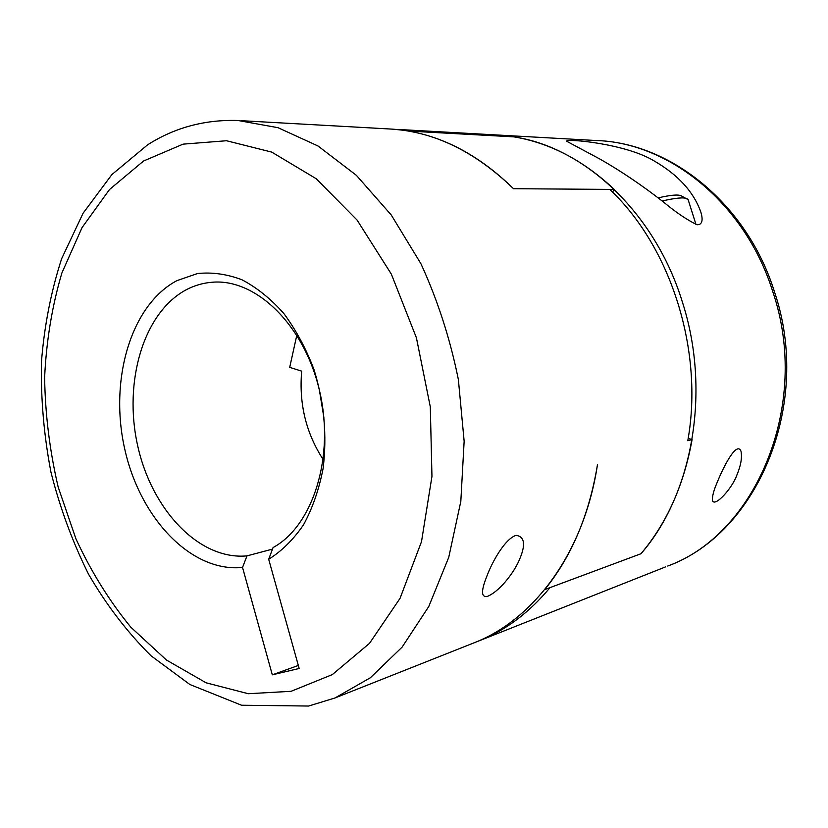<?xml version="1.0" encoding="UTF-8"?>
<svg xmlns="http://www.w3.org/2000/svg" width="828" height="828" viewBox="0 0 828 828"><rect width="100%" height="100%" fill="white"/><g stroke="black" fill="none" stroke-linecap="round" stroke-linejoin="round"><path stroke-width="1.24" d="M319.453 390.454L323.903 417.757M323.241 459.675C306.039 433.168 298.856 403.66 301.692 371.151L289.707 367.353L296.838 335.112M688.171 438.416L692.094 439.554C683.897 485.032 666.861 523.089 640.975 553.735L544.731 589.598C571.589 556.478 589.163 514.912 597.433 464.901C584.247 552.1 534.277 619.199 474.961 642.466L472.581 643.408M476.462 641.855L480.344 640.334C506.353 629.818 529.568 612.254 549.999 587.632L640.975 553.735C692.415 494.968 711.273 391.478 682.438 302.23C654.958 212.351 584.185 147.291 513.836 136.858C549.854 142.83 583.347 160.363 614.324 189.436L513.515 188.701C480.789 156.678 445.702 137.458 408.256 131.052L513.836 136.858L414.021 131.373L393.217 129.199M692.094 439.554L687.789 440.713C704.007 350.865 670.887 246.754 609.729 189.405L513.515 188.701C474.444 150.913 432.858 130.99 388.746 128.93L241.321 120.691M614.324 189.436L612.461 192.086M736.899 475.024C732.19 488.458 714.792 507.45 712.484 500.64C712.059 496.469 713.798 490 717.679 481.223C722.947 468.11 736.537 440.724 740.977 451.115C742.25 457.542 740.894 465.502 736.899 475.024M600 159.1L566.652 141.246C564.986 138.297 625.896 143.461 654.503 161.149C678.267 174.977 693.709 191.972 700.861 212.154C702.868 218.695 702.951 225.04 696.959 224.74C686.722 219.71 675.472 212.051 663.187 201.763C641.783 185.12 620.721 170.91 600 159.1M268.686 559.273L273.074 547.567C313.015 525.904 335.05 456.673 319.556 390.878C304.414 324.969 255.831 278.384 212.32 282.234C203.357 282.917 194.859 285.329 186.807 289.469C143.492 312.032 123.258 381.811 137.665 445.671C151.669 509.624 199.062 560.39 246.992 555.878L242.532 567.439C190.957 572.603 140.025 517.997 124.79 449.283C109.12 380.673 130.4 305.346 176.84 280.671L197.457 273.561C212.082 271.998 226.934 274.068 242.014 279.802C256.897 287.637 270.828 298.856 283.797 313.46C295.886 329.782 305.905 348.36 313.874 369.205C324.131 402.315 327.195 435.445 323.086 468.607C319.018 489.503 312.518 508.185 303.597 524.673C293.505 539.483 281.872 551.024 268.686 559.273L299.177 668.475L272.308 674.83L242.532 567.439M489.131 570.575C494.544 558.113 505.732 538.686 516.082 535.333C524.88 536.658 525.884 545.041 519.094 560.484C513.246 573.814 498.756 592.134 486.957 596.564C478.625 597.392 483.687 583.636 489.131 570.575M246.992 555.878L272.495 549.109M272.308 674.83L298.339 665.453M658.125 197.892C670.173 195.087 677.801 194.363 681.02 195.718L688.151 199.683L695.975 224.471M662.183 200.987C675.358 197.954 683.68 197.178 687.147 198.648M772.834 291.818C745.355 203.284 669.003 142.499 596.295 140.532C670.784 142.695 747.26 204.092 774.501 291.963C812.61 404.023 757.62 533.367 667.72 566.031C755.664 534.505 811.295 404.964 772.834 291.818M665.536 566.901L480.344 640.334M143.544 161.025L109.503 189.529L82.044 227.596L61.862 273.033C52.06 306.215 46.316 341.064 44.619 377.547C45.209 414.383 49.732 450.856 58.157 486.967L75.897 538.769C91.059 571.527 109.368 601.014 130.824 627.2L166.469 660.051L206.12 682.81L248.286 693.719L291.083 691.308L332.328 674.592L369.505 643.346L400.038 598.365L421.504 541.647L431.957 476.39L430.301 406.848L416.422 337.814L391.354 274.14L357.075 220.051L316.224 178.744L271.739 152.104L226.51 140.739L183.081 144.144L143.544 161.025M335.029 697.952L308.637 706.036L241.569 705.239L189.86 684.497L150.955 655.724C127.233 632.137 106.439 604.989 88.586 574.29C72.574 542.092 60.03 508.071 50.963 472.208C43.977 435.797 40.789 399.251 41.4 362.581C44.215 326.325 50.963 291.694 61.645 258.688L83.079 213.231L111.883 174.584L147.674 144.776C174.791 127.533 204.93 119.449 238.091 120.505L278.022 127.698L318.014 145.987L356.361 175.308L391.261 215.001L420.903 263.708C437.608 300.015 450.101 338.631 458.37 379.555L464.146 441.241L460.813 501.457L448.735 557.368L428.759 606.541L402.139 647.082L370.364 677.759L335.029 697.952L474.961 642.466M397.678 129.427L596.295 140.532M213.696 282.151L212.32 282.234"/></g></svg>
